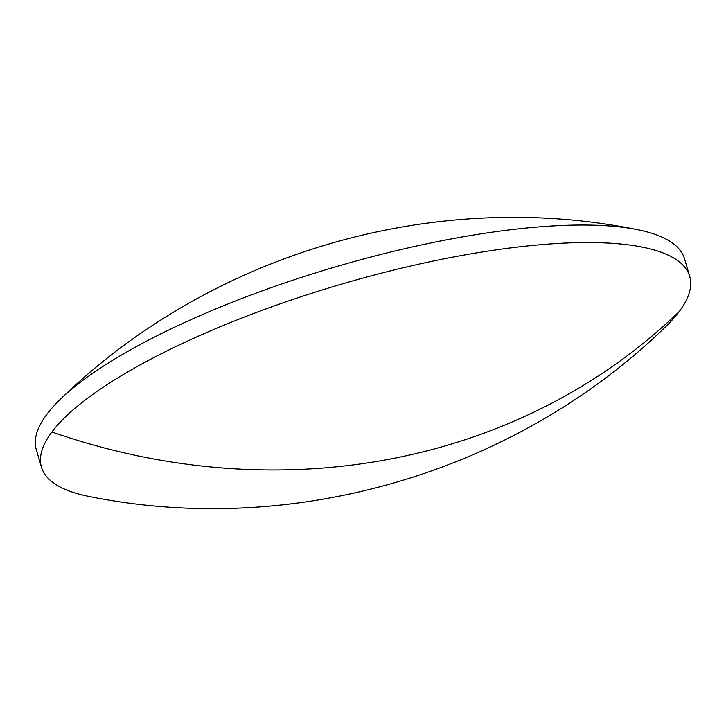 <?xml version="1.0" encoding="UTF-8"?>
<svg xmlns="http://www.w3.org/2000/svg" width="726" height="726" viewBox="0 0 726 726"><rect width="100%" height="100%" fill="white"/><g stroke="black" fill="none" stroke-linecap="round" stroke-linejoin="round"><path stroke-width="1.09" d="M51.927 431.988A337.871 90.859 163.6 0 0 41.455 467.154A337.871 90.859 163.6 0 0 89.852 496.611C294.012 537.594 515.569 472.39 664.98 327.344A337.871 90.859 163.6 0 0 679.227 311.536A337.871 90.859 163.6 0 0 689.7 276.37A337.871 90.859 163.6 0 0 396.033 269.5A337.871 90.859 163.6 0 0 51.927 431.988A652.592 591.391 -143.2 0 0 679.227 311.536M689.7 276.37L684.545 258.846A337.871 90.859 163.6 0 0 636.148 229.389A337.871 90.859 163.6 0 0 334.768 267.077A337.871 90.859 163.6 0 0 61.02 398.656A337.871 90.859 163.6 0 0 46.773 414.464A337.871 90.859 163.6 0 0 36.3 449.63L41.455 467.154M636.148 229.389C431.988 188.406 210.431 253.61 61.02 398.656"/></g></svg>
